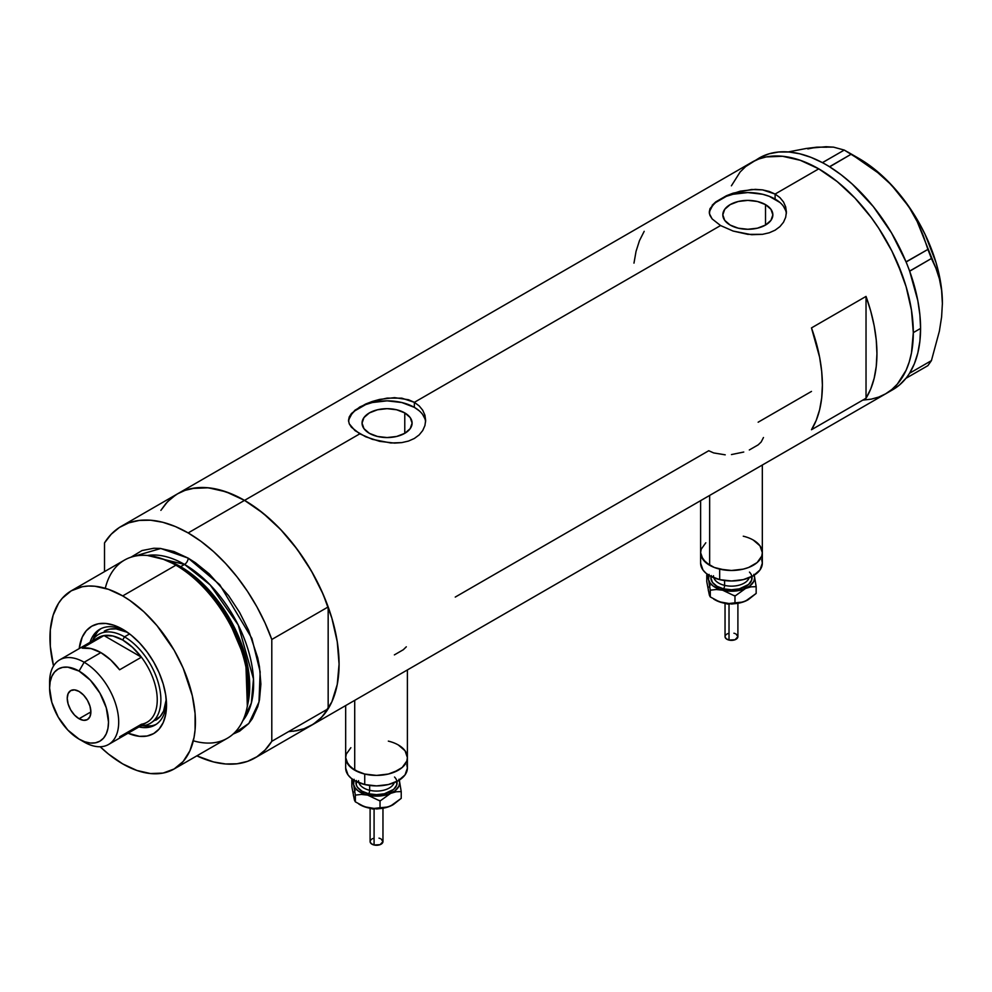<?xml version="1.0" encoding="UTF-8"?>
<svg xmlns="http://www.w3.org/2000/svg" width="992" height="992" viewBox="0 0 992 992"><rect width="100%" height="100%" fill="white"/><g stroke="black" fill="none" stroke-linecap="round" stroke-linejoin="round"><path stroke-width="1.49" d="M709.652 495.43L709.652 565.266A30.864 17.819 0 0 0 743.281 569.123A30.864 17.819 0 0 0 762.327 552.668L761.744 556.14L757.132 562.563L748.613 567.486L743.281 569.123L731.476 570.487L725.45 570.14L714.327 567.486L709.652 565.266L709.652 495.43M354.714 700.352L354.714 770.189A30.864 17.819 0 0 0 388.343 774.045A30.864 17.819 0 0 0 407.39 757.59L406.807 761.062L402.194 767.486L398.35 770.189L388.343 774.045L376.538 775.409L370.512 775.062L364.721 774.045L354.714 770.189L354.714 700.352M404.773 412.908L404.773 433.33L396.651 436.468L387.078 437.559L377.506 436.468L369.384 433.33A25.023 14.446 180 0 1 362.055 423.113A25.023 14.446 180 0 1 377.506 409.77A25.023 14.446 180 0 1 404.773 412.908L410.204 417.582L412.102 423.113L410.204 428.643L404.773 433.33L404.773 412.908A25.023 14.446 180 0 1 412.102 423.113A25.023 14.446 180 0 1 396.651 436.468A25.023 14.446 180 0 1 369.384 433.33L363.965 428.643L362.055 423.113L363.965 417.582L369.384 412.908L377.506 409.77L387.078 408.667L396.651 409.77L404.773 412.908M765.526 204.625L765.526 225.048L757.417 228.185L747.844 229.276L738.259 228.185L730.149 225.048A25.023 14.446 180 0 1 722.821 214.83A25.023 14.446 180 0 1 738.259 201.488A25.023 14.446 180 0 1 765.526 204.625L770.958 209.312L772.855 214.83L770.958 220.36L765.526 225.048L765.526 204.625A25.023 14.446 180 0 1 772.855 214.83A25.023 14.446 180 0 1 757.417 228.185A25.023 14.446 180 0 1 730.149 225.048L724.718 220.36L722.821 214.83L724.718 209.312L730.149 204.625L738.259 201.488L747.844 200.384L757.417 201.488L765.526 204.625M712.182 205.245L715.765 201.884L726.454 195.722L740.342 191.134L755.321 189.36L762.563 189.881L775.112 194.048L818.76 168.851L837.198 181.598L854.943 198.053L871.286 217.583L878.738 228.272L891.845 250.964L897.376 262.768L906.105 286.688L911.487 310.273L913.31 332.63L911.487 352.879L909.23 361.968L906.105 370.252L897.376 384.078L891.845 389.496L885.608 393.836A133.722 77.202 -120 0 0 906.105 286.688A133.722 77.202 -120 0 0 818.76 168.851L775.112 194.048L779.935 197.619L783.494 201.971L785.676 206.894L786.408 212.077L785.676 217.31L783.494 222.245L779.935 226.61L775.099 230.194L769.246 232.785L762.55 234.323L747.856 234.36L733.138 231.062L720.564 225.544L712.169 218.947L709.454 213.801L709.999 208.642L715.765 201.884L726.454 195.722L733.125 193.155L751.601 189.484L762.563 189.881L769.234 191.444L775.112 194.048L775.112 199.082A38.576 22.27 0 0 0 734.316 193.986A38.576 22.27 0 0 0 709.354 213.305M786.346 213.59A38.576 22.27 0 0 0 775.112 199.082L775.112 194.048L779.935 197.619L783.494 201.971L785.676 206.894L786.408 212.09L785.676 217.31L783.494 222.245L779.935 226.61L775.099 230.194L769.246 232.785L762.55 234.323L751.601 234.707L733.138 231.062L720.564 225.544L414.358 402.33L419.182 405.902L422.728 410.242L424.923 415.177L425.655 420.36L424.923 425.58L422.728 430.528L419.182 434.893L414.346 438.476L408.493 441.068L401.797 442.606L394.58 443.102L379.589 441.341L365.676 436.778L354.987 430.602L349.246 423.82L348.514 420.36L349.246 416.925L355 410.167L365.701 404.004L372.372 401.438L387.091 398.102L401.81 398.164L414.358 402.33L720.564 225.544L712.169 218.947L709.999 215.537L709.268 212.09L709.999 208.642M425.593 421.873A38.576 22.27 0 0 0 414.358 407.365L414.358 402.33L419.182 405.902L422.728 410.242L424.923 415.177L425.655 420.372L424.923 425.58L422.728 430.528L419.182 434.893L414.346 438.476L408.493 441.068L401.797 442.606L390.848 442.99L372.384 439.344L359.811 433.826L244.528 500.377L359.811 433.826L351.416 427.23L349.246 423.82L348.514 420.36L349.246 416.925L351.428 413.528L359.811 406.968L372.372 401.438L379.589 399.416L394.556 397.643L408.481 399.726L414.358 402.33L414.358 407.365A38.576 22.27 0 0 0 373.55 402.256A38.576 22.27 0 0 0 348.601 421.588M175.77 494.921L167.611 501.642L160.878 510.359L165.912 503.514L171.43 498.096L177.667 493.756A133.722 77.202 60 0 1 244.528 500.377A133.722 77.202 60 0 1 331.886 618.214A133.722 77.202 60 0 1 311.389 725.363L304.507 728.587L297.054 730.67L289.094 731.588M866.028 296.41A133.722 77.202 60 0 1 866.028 398.238L811.481 429.734A133.722 77.202 -120 0 0 811.481 327.906L866.028 296.41L866.028 398.238L811.481 429.734L816.205 420.397L819.628 409.746L821.698 397.928L822.393 385.119L821.698 371.504L819.628 357.294L811.481 327.906L866.028 296.41L870.753 311.19L874.175 325.798L876.246 340.008L876.94 353.623L876.246 366.432L874.175 378.25L870.753 388.901L866.028 398.238L866.028 296.41M725.226 454.832L713.645 452.922L708.747 450.728L455.241 597.085M811.481 391.418L758.148 422.208M818.76 168.851A133.722 77.202 -120 0 0 751.899 162.229L758.768 159.005L766.221 156.922L782.564 156.277L800.308 160.307L818.76 168.851L800.308 160.307L782.564 156.277L766.221 156.922L758.768 159.005L751.899 162.229A133.722 77.202 60 0 1 854.943 198.053A133.722 77.202 60 0 1 913.31 332.63A133.722 77.202 60 0 1 885.608 393.836L878.738 397.06L871.286 399.144L863.325 400.061L871.286 399.144L878.738 397.06L885.608 393.836L891.845 389.496L897.376 384.078L906.105 370.252L909.23 361.968L911.487 352.879L913.31 332.63L920.576 328.426L913.31 332.63L911.487 310.273L906.105 286.688L902.137 274.71L891.845 250.964L878.738 228.272L871.286 217.583L854.943 198.053L837.198 181.598L818.76 168.851M807.835 148.912L816.937 147.151L806.112 148.502L788.206 151.937L806.112 148.502L826.026 146.717L833.516 147.138L844.266 150.065L822.393 162.638L824.885 164.002A133.722 77.202 -120 0 0 822.393 162.638A133.722 77.202 -120 0 0 759.165 158.038L745.662 166.569L740.131 171.988L731.402 185.814L740.131 171.988L745.662 166.569L751.899 162.229L177.667 493.756L184.537 490.532L191.989 488.448L208.345 487.804L226.077 491.834L244.528 500.377L262.967 513.124L280.711 529.579L297.054 549.109L311.389 570.958L323.144 594.295L331.886 618.214L337.255 641.799L339.078 664.156L337.255 684.406L331.886 701.778L323.144 715.616L317.614 721.023L311.389 725.363A133.722 77.202 -120 0 0 328.166 708.772L271.796 741.309A133.722 77.202 60 0 1 255.018 757.913A133.722 77.202 60 0 1 196.862 755.854L213.503 761.93L225.593 763.976L237.001 763.79L247.504 761.372L256.916 756.747L265.062 750.026L271.796 741.309L271.796 639.48L328.166 606.943A133.722 77.202 -120 0 0 244.528 500.377A133.722 77.202 -120 0 0 177.667 493.756L121.297 526.306A133.722 77.202 60 0 1 188.158 532.927L244.528 500.377L188.158 532.927A133.722 77.202 60 0 1 271.796 639.48L265.062 623.001L256.916 606.856L247.504 591.368L237.001 576.823L225.593 563.468L213.503 551.552L200.954 541.31L188.158 532.927L175.361 526.541L162.812 522.288L150.722 520.23L139.314 520.416L128.811 522.846L119.4 527.459L111.253 534.192L104.52 542.897A133.722 77.202 60 0 1 121.297 526.306M644.192 231.322L639.468 240.659L636.058 251.311L633.975 263.128M424.911 418.773L422.716 414.594M419.157 410.738L414.358 407.365L401.847 402.541L387.078 400.842L372.322 402.541L365.651 404.6L355.012 410.738M351.441 414.594L349.246 418.773M785.664 210.49L783.469 206.311M779.91 202.467L769.271 196.317L762.6 194.258L747.844 192.56L733.076 194.258L726.404 196.317L715.765 202.467M712.206 206.311L710.012 210.49M394.37 654.894L403.273 649.748L406.311 646.809M749.307 449.971L758.21 444.838L761.186 441.973L763.468 437.522M731.464 454.572L743.752 452.03M402.194 747.695L398.35 744.992L405.046 750.758L407.39 757.59A30.864 17.819 180 0 1 364.734 774.045A30.864 17.819 180 0 1 345.675 757.59A30.864 17.819 0 0 0 354.714 770.189L348.031 764.41L345.675 757.59L346.27 754.118L350.87 747.695M757.119 542.76L753.288 540.07L759.984 545.848L762.327 552.668A30.864 17.819 180 0 1 719.671 569.123A30.864 17.819 180 0 1 700.612 552.668A30.864 17.819 0 0 0 709.652 565.266L702.968 559.488L700.612 552.668L701.208 549.196L705.808 542.773M889.154 391.567A133.722 77.202 -120 0 0 892.887 389.645A133.722 77.202 -120 0 0 906.031 378.212A133.722 77.202 -120 0 0 907.333 376.501L908.474 374.889A133.722 77.202 -120 0 0 909.664 373.042A133.722 77.202 -120 0 0 920.576 328.426L919.882 314.811L917.811 300.601L909.664 271.213A133.722 77.202 -120 0 0 908.474 267.989L909.664 271.213L931.426 258.503L935.89 268.162L939.387 278.826L941.619 290.458L942.4 303.23L941.606 316.969L939.374 331.179L931.426 360.617L909.664 373.19L908.474 374.889A133.722 77.202 -120 0 0 909.664 373.042L914.388 363.704L917.811 353.053L919.882 341.236L920.576 328.426A133.722 77.202 -120 0 0 909.664 271.213A133.722 77.202 -120 0 0 908.474 267.989L907.333 265.05A133.722 77.202 -120 0 0 906.031 261.838L907.333 265.05A133.722 77.202 -120 0 0 906.031 261.838L891.585 233.008L873.307 206.572L852.252 184.078L841.067 174.728L829.659 166.83A133.722 77.202 -120 0 0 827.167 165.317L829.659 166.83L851.31 154.132L877.784 172.645L889.762 183.433L900.575 195.436L909.664 208.159L917.166 221.538L923.18 235.402L927.904 249.414L906.031 261.838A133.722 77.202 -120 0 0 829.659 166.83A133.722 77.202 -120 0 0 827.167 165.317L824.885 164.002A133.722 77.202 -120 0 0 822.393 162.638L810.985 157.356L799.8 153.797L789 151.999L778.745 151.987L769.197 153.772L760.467 157.306M892.825 389.67L899.347 385.107L906.031 378.212A133.722 77.202 -120 0 0 907.333 376.501L906.142 378.2L927.904 365.639L906.142 378.2L907.333 376.501L909.664 373.19L931.426 360.617L927.904 365.639L931.426 360.617L939.374 331.179L941.606 316.969L942.4 303.23A118.284 68.299 -120 0 0 900.575 195.436L909.664 208.159L917.166 221.538L935.89 268.162L939.387 278.826L941.619 290.458L942.4 303.998M826.745 147.225L816.937 147.151L833.516 147.138L844.266 150.065L864.912 162.948L877.784 172.645L889.762 183.433L900.575 195.436A118.284 68.299 -120 0 0 858.762 158.36L869.674 165.49L880.4 174.146L890.766 184.19L909.676 207.712L917.898 220.794L925.114 234.459L936.039 262.595L939.548 276.582L941.681 290.21L942.4 303.23A118.284 68.299 -120 0 1 942.4 303.651M851.31 154.132L829.56 166.693L822.504 162.626L844.266 150.065L851.31 154.132M931.426 258.503L909.664 271.064L906.142 261.975L927.904 249.414L931.426 258.503M125.128 630.776A55.292 31.918 -120 0 0 90.061 642.332A55.292 31.918 60 0 1 99.783 629.288A55.292 31.918 60 0 1 125.128 630.776M79.199 648.594L82.212 637.162L86.254 630.751L91.71 626.225L98.357 623.77L105.933 623.472L114.142 625.332L122.698 629.3L131.242 635.202L139.463 642.828L147.039 651.88L153.686 662.011L159.129 672.824L163.184 683.91L165.676 694.846L166.52 705.2L165.676 714.587L163.184 722.635L159.129 729.046L153.686 733.572L147.039 736.027L139.463 736.337L128.067 733.224A61.975 35.786 60 0 0 166.52 705.2A61.975 35.786 60 0 0 122.698 629.3L122.698 629.3A61.975 35.786 60 0 0 79.211 648.594M104.259 631.16A51.435 29.698 60 0 1 127.509 632.388L116.052 628.866L109.765 629.114L104.259 631.16M101.085 628.606A55.292 31.918 -120 0 0 92.988 639.716M246.983 707.928L247.74 704.357A99.622 57.511 -120 0 0 178.87 566.122L175.882 565.204A102.858 59.384 60 0 1 246.983 707.928A102.858 59.384 60 0 1 193.316 740.788M180.631 566.668L202.418 583.321L227.056 614.172L246.09 658.7L247.95 703.291A97.712 56.42 60 0 0 180.631 566.668L184.524 564.423L210.168 584.92L238.192 624.935L253.481 678.95L251.336 703.117L242.829 720.676A97.712 56.42 -120 0 0 245.086 640.758A97.712 56.42 -120 0 0 184.524 564.423A5.146 2.964 120 0 0 188.158 558.124L173.972 551.54L160.32 548.44L153.872 548.241L142.017 550.548L130.956 557.206L160.766 548.489L188.158 558.124A5.146 2.964 -60 0 1 184.524 564.423L180.631 566.668A97.712 56.42 60 0 0 165.069 559.736L180.631 566.668A2.567 1.488 -60 0 1 180.147 566.866M247.343 706.106L245.768 660.61L226.424 614.916L201.202 583.209L178.87 566.122L162.328 558.843M184.524 564.423L147.448 555.47A97.712 56.42 -120 0 1 184.524 564.423M174.121 768.974L227.317 738.271A102.858 59.384 -120 0 0 243.09 655.848A102.858 59.384 -120 0 0 175.882 565.204L122.698 595.919A102.858 59.384 60 0 1 189.894 686.551A102.858 59.384 60 0 1 174.121 768.974A102.858 59.384 60 0 1 122.698 763.89A102.858 59.384 60 0 1 100.167 746.753L108.512 754.081L122.698 763.89L136.884 770.462L150.536 773.562L163.11 773.066L174.133 768.974L183.173 761.472L189.894 750.832L194.035 737.465L195.077 729.926L195.077 713.459L192.299 695.702L183.173 668.149L174.133 650.206L156.984 625.63L143.815 611.717L129.828 600.433L122.698 595.919L175.882 565.204A102.858 59.384 -120 0 0 124.459 560.108L71.263 590.823A102.858 59.384 60 0 1 122.698 595.919L108.512 589.335L94.86 586.235L88.412 586.036L82.286 586.743L71.263 590.823L62.223 598.325L58.553 603.272L53.097 615.338L50.319 629.883L50.319 646.338L53.543 665.979A102.858 59.384 60 0 1 71.263 590.823M104.52 542.897L104.52 571.628L104.52 542.897M188.158 558.124L195.288 562.638L209.275 573.922L228.569 595.609L239.593 612.411L248.632 630.366L257.759 657.907L259.495 666.909L260.896 684.096L259.495 699.682L257.759 706.676L252.303 718.729L248.632 723.676L239.593 731.191L233.083 734.092L248.856 723.428L258.999 702.014L260.152 671.782L251.881 638.414L219.703 584.648L188.158 558.124M293.372 731.253L303.874 728.822L313.286 724.21L321.433 717.476L328.166 708.772L328.166 606.943L321.433 590.451L313.286 574.318L303.874 558.831L293.372 544.273L281.964 530.918L269.874 519.014L257.312 508.772L244.528 500.377L231.731 494.004L219.17 489.738L207.08 487.692L195.684 487.878L185.182 490.308L177.568 493.818M271.796 639.48L328.166 606.943L328.166 708.772L271.796 741.309L271.796 639.48M105.276 588.306A102.858 59.384 60 0 1 160.568 558.248A102.858 59.384 60 0 1 175.882 565.204L178.87 566.122A99.622 57.511 -120 0 0 164.04 559.389L160.568 558.248M142.637 725.722A55.292 31.918 -120 0 0 156.314 724.259M166.445 702.348A55.292 31.918 60 0 1 155.062 725.053A55.292 31.918 60 0 1 138.917 726.95A55.292 31.918 -120 0 0 166.445 702.348M144.931 726.045L151.689 725.772M97.464 631.854L93.856 637.571M155.682 720.242A51.435 29.698 60 0 0 166.259 699.484L163.568 711.165L160.208 716.484L150.226 723.391A51.435 29.698 60 0 1 140.914 725.797A51.435 29.698 -120 0 0 159.886 689.539A51.435 29.698 -120 0 0 124.521 636.852L122.698 640.001A48.856 28.21 60 0 1 141.422 657.188L119.61 669.786A48.856 28.21 -120 0 0 100.874 652.6L84.146 662.259L79.062 671.076A41.664 24.056 60 0 1 108.512 722.102A41.664 24.056 60 0 1 79.062 739.114L84.146 742.053A48.856 28.21 -120 0 0 118.693 722.102A48.856 28.21 -120 0 0 84.146 662.259A48.856 28.21 60 0 1 116.064 705.312A48.856 28.21 60 0 1 108.574 744.471A48.856 28.21 60 0 1 84.146 742.053L79.062 739.114L84.804 741.768L90.334 743.033L95.418 742.822L99.882 741.173L103.552 738.135L106.268 733.82L107.942 728.413L108.512 722.102L106.268 707.792L99.882 693.073L90.334 680.177L79.062 671.076L67.778 667.157L62.694 667.368L58.23 669.017L54.56 672.055L51.844 676.37L50.17 681.777L49.6 688.088L51.844 702.398L58.23 717.117L67.778 730.013L79.062 739.114A41.664 24.056 60 0 1 49.6 688.088A41.664 24.056 60 0 1 79.062 671.076L84.146 662.259L100.874 652.6A48.856 28.21 -120 0 0 82.15 648.16L103.974 635.562L141.422 657.188A48.856 28.21 60 0 1 141.422 724.234L119.61 736.833M79.062 718.741A16.715 9.647 60 0 1 68.138 704.01A16.715 9.647 60 0 1 70.705 690.618A16.715 9.647 60 0 1 79.062 691.449L83.576 695.094L87.42 700.265L89.974 706.18L90.88 711.921L79.062 718.741L74.536 715.096L70.705 709.925L68.138 704.01L67.233 698.269L68.138 693.569L70.705 690.618L74.536 689.874L79.062 691.449A16.715 9.647 60 0 1 89.974 706.18A16.715 9.647 60 0 1 87.42 719.572L83.576 720.316L79.062 718.741L90.88 711.921L89.974 716.621L87.42 719.572A16.715 9.647 60 0 1 79.062 718.741M108.574 744.471L147.126 722.213A48.856 28.21 -120 0 0 141.422 657.188L132.457 647.268L122.698 640.001L112.939 635.996L103.974 635.562A48.856 28.21 60 0 1 122.698 640.001L124.521 636.852A51.435 29.698 60 0 1 158.112 682.174A51.435 29.698 60 0 1 150.226 723.391M129.605 633.913L124.521 636.852L129.605 633.913M92.058 641.167A51.435 29.698 60 0 1 98.803 634.31A51.435 29.698 60 0 1 124.521 636.852A51.435 29.698 -120 0 0 92.058 641.167M93.67 641.514A48.856 28.21 60 0 1 103.974 635.562A48.856 28.21 -120 0 0 98.27 637.583L59.718 659.841A48.856 28.21 60 0 1 84.146 662.259A48.856 28.21 -120 0 0 49.6 682.211L49.6 688.088M49.699 685.323A48.856 28.21 60 0 1 59.718 659.841M141.422 657.188L119.61 669.786L110.645 659.866L100.874 652.6L91.115 648.594L82.15 648.16L103.974 635.562L141.422 657.188M729.021 604.364L729.021 640.076A6.423 3.708 -0 0 0 737.899 636.653L735.047 639.741L729.021 640.076L729.021 604.364M713.471 575.757A18.005 10.391 0 0 0 724.594 585.367A2.567 0.806 -76.6 0 1 723.614 588.839A20.572 11.879 180 0 1 711.041 576.513M713.818 577.778A18.005 10.391 0 0 0 724.594 585.367L724.594 580.531L724.594 585.367A18.005 10.391 -0 0 0 749.134 577.778M743.268 536.201A30.864 17.819 180 0 1 762.327 552.668L761.744 556.14L757.144 562.563L748.625 567.474L743.293 569.123L731.488 570.487L719.671 569.123L719.671 579.626A30.864 17.819 -0 0 0 762.327 563.171L759.984 569.978L753.3 575.757L743.293 579.626L731.488 580.977L719.671 579.626L719.671 569.123L714.339 567.486L705.82 562.576L701.208 556.152L700.612 552.668L700.612 563.171A30.864 17.819 0 0 0 719.671 579.626L709.664 575.769L705.82 573.066L702.968 569.991L700.612 563.171M753.821 574.393L754.614 577.852L753.833 581.312L749.84 585.987L743.058 589.434L731.488 591.22L719.907 589.434L713.124 585.999L710.098 582.986L708.524 579.613L709.119 574.405M711.301 575.546L710.904 577.865L712.467 582.416L716.931 586.26L723.614 588.839L731.476 589.744L739.35 588.839L748.588 584.462L751.651 580.171L751.651 575.546M761.732 559.686L762.327 563.158L762.327 552.668L759.984 545.848M749.468 572.111A20.572 11.879 180 0 1 746.815 585.776A20.572 11.879 180 0 1 723.614 588.839A2.567 0.806 103.4 0 0 724.594 585.367A18.005 10.391 -0 0 0 748.154 579.675M709.119 593.923L706.775 581.634L706.775 574.889L707.395 574.306L706.775 574.889L708.524 579.613A23.138 13.367 180 0 1 708.784 575.236M754.168 575.236A23.138 13.367 180 0 1 754.416 576.116L756.164 586.681L756.164 593.439L748.352 599.602L742.822 602.07L734.973 602.838L734.973 596.08L734.973 602.838L728.971 603.508L722.622 602.801L715.12 599.912A23.138 13.367 0 0 0 722.622 602.801A23.138 13.367 0 0 0 745.575 601.053L740.131 602.652L728.971 603.508L719.398 601.822L710.284 596.936L710.284 590.178L716.274 589.508L722.622 590.203L734.973 596.08L745.575 588.454L751.006 586.855L756.164 586.681L754.416 576.116A23.138 13.367 180 0 1 745.575 588.454A23.138 13.367 180 0 1 722.622 590.203L734.973 596.08L745.575 588.454L751.006 586.855L756.164 586.681L756.164 593.439L745.575 601.053A23.138 13.367 -0 0 0 747.844 599.912L743.058 602.032L734.502 603.706L725.487 603.372L719.398 601.822L710.284 596.936L709.429 595.336L706.775 581.634L706.775 574.889L708.524 579.613L710.284 590.178L716.274 589.508L722.622 590.203A23.138 13.367 180 0 1 708.524 579.613L710.284 590.178L710.284 596.936L708.325 590.463M754.416 576.116L753.97 574.343L754.416 576.116M709.119 587.004L710.086 585.354M734.923 603.657L731.476 604.054M729.715 603.954L728.029 603.657M735.047 595.77L733.931 595.423M725.04 636.653A6.423 3.708 0 0 0 729.021 640.076L726.132 638.712L725.04 636.653L725.04 603.297M725.164 635.934L726.132 634.595M726.925 634.024L729.008 633.218M733.931 633.218L735.047 633.566M736.014 634.024L737.899 636.653L737.899 603.297M728.029 603.669A2.567 0.806 -76.6 0 1 727.434 604.066L725.127 603.31M374.083 809.286L374.083 844.998A6.423 3.708 -0 0 0 382.962 841.576L380.11 844.663L374.083 844.998L374.083 809.286M358.534 780.679A18.005 10.391 0 0 0 369.656 790.289A2.567 0.806 -76.6 0 1 368.677 793.761A20.572 11.879 180 0 1 356.091 781.436M358.881 782.7A18.005 10.391 0 0 0 369.656 790.289L369.656 785.453L369.656 790.289A18.005 10.391 -0 0 0 394.196 782.7M388.331 741.123A30.864 17.819 180 0 1 407.39 757.59L406.807 761.062L402.194 767.486L393.688 772.396L388.356 774.045L376.551 775.409L364.734 774.045L364.734 784.548A30.864 17.819 -0 0 0 407.39 768.081L405.046 774.901L398.362 780.679L388.356 784.548L376.551 785.9L364.734 784.548L364.734 774.045L359.402 772.408L350.883 767.498L346.27 761.075L345.675 757.59L345.675 768.081A30.864 17.819 0 0 0 364.734 784.548L354.727 780.692L350.883 777.988L348.031 774.913L345.675 768.093M398.883 779.315L399.677 782.775L398.896 786.234L394.903 790.909L388.12 794.356L376.551 796.142L364.969 794.356L358.186 790.922L355.161 787.896L353.586 784.536L354.181 779.328M356.351 780.468L356.364 785.106L357.529 787.338L361.993 791.182L368.677 793.761L376.538 794.666L384.412 793.761L393.65 789.384L396.713 785.094L396.713 780.456M406.794 764.609L407.39 768.081L407.39 757.59L405.046 750.758M394.531 777.034A20.572 11.879 180 0 1 391.877 790.698A20.572 11.879 180 0 1 368.677 793.761A2.567 0.806 103.4 0 0 369.656 790.289A18.005 10.391 -0 0 0 393.216 784.598M354.181 798.845L351.838 786.557L351.838 779.811L352.458 779.228L351.838 779.811L353.586 784.536A23.138 13.367 180 0 1 353.846 780.158M399.23 780.158A23.138 13.367 180 0 1 399.478 781.039L401.227 791.604L401.227 798.362L393.415 804.524L387.884 806.98L380.035 807.748L380.035 801.003L380.035 807.748L374.034 808.43L367.685 807.724L360.183 804.834A23.138 13.367 0 0 0 367.685 807.724A23.138 13.367 0 0 0 390.637 805.975L385.194 807.575L374.034 808.43L364.461 806.744L355.347 801.858L355.347 795.1L361.336 794.431L367.685 795.125L380.035 801.003L390.637 793.377L396.068 791.777L401.227 791.604L399.478 781.039A23.138 13.367 180 0 1 390.637 793.377A23.138 13.367 180 0 1 367.685 795.125L380.035 801.003L390.637 793.377L396.068 791.777L401.227 791.604L401.227 798.362L390.637 805.975A23.138 13.367 -0 0 0 392.906 804.834L388.12 806.955L379.564 808.629L370.549 808.294L364.461 806.744L355.347 801.858L354.491 800.259L351.838 786.557L351.838 779.811L353.586 784.536L355.347 795.1L361.336 794.431L367.685 795.125A23.138 13.367 180 0 1 353.586 784.536L355.347 795.1L355.347 801.858L353.388 795.386M399.478 781.039L399.032 779.266L399.478 781.039M354.181 791.926L355.148 790.277M379.986 808.579L376.538 808.976M374.778 808.877L373.091 808.579A2.567 0.806 -76.6 0 1 372.496 808.976L370.19 808.232M380.11 800.693L378.994 800.346M370.103 841.576A6.423 3.708 0 0 0 374.083 844.998L371.194 843.634L370.103 841.576L370.103 808.22M370.227 840.856L371.194 839.517M371.988 838.947L374.071 838.141M378.994 838.141L380.11 838.488M381.077 838.947L382.962 841.576L382.962 808.22M762.327 465.012L762.327 552.668M407.39 669.935L407.39 757.59M892.887 389.645L255.018 757.913M345.675 705.572L345.675 757.59M700.612 500.65L700.612 552.668M858.762 158.36L847.85 152.061M737.812 603.31L727.434 604.066M715.108 599.912L713.756 599.131M382.875 808.232L372.496 808.988M360.17 804.834L358.819 804.053"/></g></svg>
